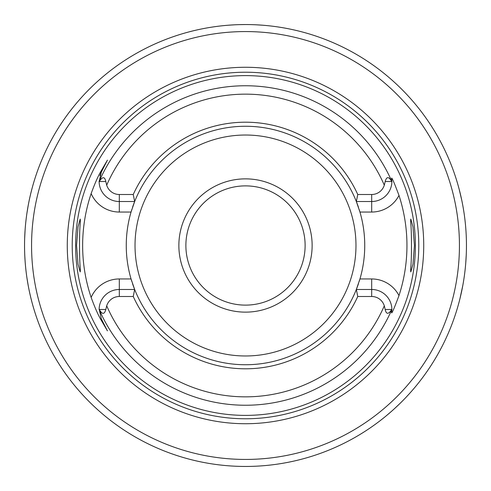 <?xml version="1.0" encoding="UTF-8"?>
<svg xmlns="http://www.w3.org/2000/svg" width="491" height="491" viewBox="0 0 491 491"><rect width="100%" height="100%" fill="white"/><g stroke="black" fill="none" stroke-linecap="round" stroke-linejoin="round"><path stroke-width="0.74" d="M245.5 185.88A59.62 59.62 0 0 1 305.12 245.5A59.62 59.62 0 0 1 245.5 305.12A59.62 59.62 0 0 1 185.88 245.5A59.62 59.62 0 0 1 245.5 185.88M245.5 178.865A66.635 66.635 0 0 0 178.865 245.5A66.635 66.635 0 0 0 245.5 312.135A66.635 66.635 0 0 0 312.135 245.5A66.635 66.635 0 0 0 245.5 178.865M133.245 194.504L134.663 201.519L119.313 201.519A20.199 20.199 0 0 1 99.121 181.805L99.262 181.547C102.533 176.478 104.712 176.453 105.798 181.474L106.7 185.175A13.189 13.189 0 0 0 119.313 194.504L133.245 194.504A123.29 123.29 0 0 1 357.755 194.504L371.687 194.504A13.189 13.189 0 0 0 384.3 185.175L385.202 181.474C386.607 176.361 388.786 176.386 391.738 181.547L391.879 181.805A20.199 20.199 0 0 1 371.687 201.519L356.337 201.519A119.245 119.245 0 0 0 132.509 207.398M131.766 209.675A119.245 119.245 0 0 0 131.766 281.325M132.509 283.602A119.245 119.245 0 0 0 134.663 289.481L133.245 296.496L119.313 296.496A13.189 13.189 0 0 0 106.7 305.825L105.798 309.526C104.393 314.639 102.214 314.614 99.262 309.453L101.306 318.837L107.425 330.866L101.306 318.837L100.63 319.181C97.826 314.301 94.665 307.053 91.142 297.429A162.859 162.859 0 0 1 91.142 193.571C94.683 183.91 97.844 176.662 100.63 171.819L107.425 160.134L101.306 172.163L99.121 181.805M359.234 209.675A119.245 119.245 0 0 1 359.952 212.044L356.337 201.519A119.245 119.245 0 0 1 358.491 207.398M371.687 194.504L371.687 212.044L359.952 212.044A119.245 119.245 0 0 1 359.234 281.325M358.491 283.602A119.245 119.245 0 0 1 356.337 289.481L359.952 278.956L371.687 278.956L371.687 289.481A20.199 20.199 0 0 1 391.879 309.195L391.738 309.453C388.467 314.522 386.288 314.547 385.202 309.526L384.3 305.825A13.189 13.189 0 0 0 371.687 296.496L371.687 289.481L356.337 289.481L357.755 296.496L371.687 296.496M410.685 271.437L410.685 268.712C411.734 259.702 411.734 231.31 410.685 222.288L410.826 219.054L412.98 226.86L414.435 245.5L412.98 264.14L410.826 271.946L410.685 268.712M80.315 271.437L80.315 268.712L80.174 271.946L78.02 264.14L76.565 245.5L78.02 226.86L80.174 219.054L80.315 222.288L80.315 219.563M80.315 222.288C79.266 231.31 79.266 259.702 80.315 268.712M245.5 75.614A169.886 169.886 0 0 0 75.614 245.5A169.886 169.886 0 0 0 245.5 415.386A169.886 169.886 0 0 0 415.386 245.5A169.886 169.886 0 0 0 245.5 75.614M107.425 330.866L100.63 319.181M134.663 201.519L131.048 212.044L119.313 212.044L119.313 194.504M101.078 172.629A20.199 20.199 0 0 0 100.87 173.084M100.686 173.507A20.199 20.199 0 0 0 100.526 173.9M100.244 174.655A20.199 20.199 0 0 0 100.127 174.999M100.023 175.324A20.199 20.199 0 0 0 99.919 175.674M99.114 181.075A20.199 20.199 0 0 0 99.114 181.547A159.747 159.747 0 0 1 391.886 181.547L391.628 178.086C392.18 178.006 394.629 183.775 398.987 195.412A161.453 161.453 0 0 1 398.987 295.588C394.629 307.225 392.174 312.994 391.628 312.914L391.879 309.195M357.755 296.496A123.29 123.29 0 0 1 133.245 296.496M356.337 201.519L357.755 194.504M410.685 222.288L410.685 219.563M391.886 309.453A20.199 20.199 0 0 1 391.879 310.312A20.199 20.199 0 0 0 391.886 309.453A159.747 159.747 0 0 1 99.114 309.453M91.142 297.429A30.724 30.724 0 0 1 119.313 278.956L131.048 278.956L134.663 289.481A119.245 119.245 0 0 0 356.337 289.481M99.121 309.195A20.199 20.199 0 0 1 119.313 289.481L134.663 289.481M245.5 67.273A178.227 178.227 0 0 1 423.727 245.5A178.227 178.227 0 0 1 245.5 423.727A178.227 178.227 0 0 1 67.273 245.5A178.227 178.227 0 0 1 245.5 67.273M241.64 24.581L245.5 24.55A220.95 220.95 0 0 0 24.55 245.5A220.95 220.95 0 0 0 245.5 466.45A220.95 220.95 0 0 0 466.45 245.5A220.95 220.95 0 0 0 245.5 24.55L239.596 24.63M385.785 416.202L391.634 411.225M393.991 409.113L400.515 402.945M405.658 397.71L409.617 393.432M412.575 390.081L414.607 387.7M414.981 387.258L415.736 386.356M415.803 386.264L416.202 385.785M459.208 301.615L459.38 300.946M459.416 300.817L459.895 298.915M459.907 298.878L462.792 285.523M463.455 281.76L463.915 278.882M464.701 273.248L464.934 271.339M465.744 263.127L466.266 254.553M466.45 245.807L466.45 244.671M466.321 238.031L466.29 237.055M463.989 212.615L463.308 208.362M461.736 200.113L459.208 189.385M256.946 24.845L262.102 25.176M281.177 27.447L277.728 26.913M262.071 25.17L256.916 24.845M234.054 24.845L228.892 25.176M216.144 26.508L214.248 26.772M213.26 26.913L210.173 27.392L213.272 26.913M214.389 26.753L216.163 26.508M33.762 182.37L32.977 185.064M32.05 188.415L30.884 192.975M30.203 195.841L29.552 198.738M28.202 205.508L26.95 213.02M26.005 220.207L25.888 221.195M25.109 229.806L24.66 238.485M24.814 256.259L25.109 261.194M25.888 269.805L26.005 270.793M26.95 277.98L28.202 285.492M29.552 292.262L30.203 295.159M30.884 298.025L32.05 302.585M32.977 305.936L33.762 308.63M245.5 135.025A110.475 110.475 0 0 1 355.975 245.5A110.475 110.475 0 0 1 245.5 355.975A110.475 110.475 0 0 1 135.025 245.5A110.475 110.475 0 0 1 245.5 135.025M91.142 193.571A30.724 30.724 0 0 0 119.313 212.044M100.63 171.819L101.306 172.163M384.3 185.175A151.338 151.338 0 0 0 106.7 185.175M106.7 305.825A151.338 151.338 0 0 0 384.3 305.825M385.202 181.474L391.738 181.547M371.687 212.044A30.724 30.724 0 0 0 398.987 195.412M398.987 295.588A30.724 30.724 0 0 0 371.687 278.956M385.202 309.526L391.738 309.453M119.313 278.956L119.313 296.496M105.798 309.526L99.262 309.453M105.798 181.474L99.262 181.547M245.5 72.22A173.28 173.28 0 0 0 72.22 245.5A173.28 173.28 0 0 0 245.5 418.78A173.28 173.28 0 0 0 418.78 245.5A173.28 173.28 0 0 0 245.5 72.22M245.5 31.565A213.935 213.935 0 0 0 31.565 245.5A213.935 213.935 0 0 0 245.5 459.435A213.935 213.935 0 0 0 459.435 245.5A213.935 213.935 0 0 0 245.5 31.565"/></g></svg>
